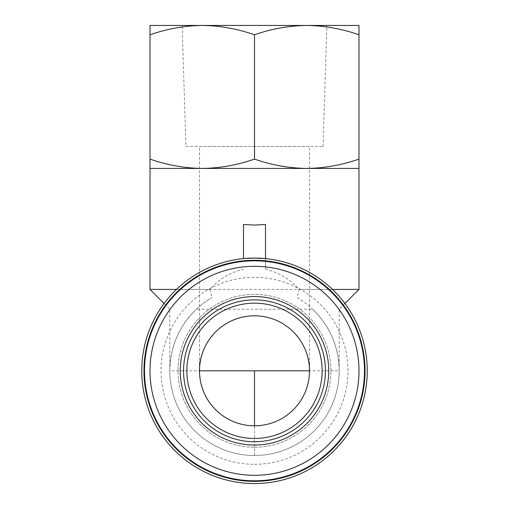 <?xml version="1.0" encoding="UTF-8"?>
<svg xmlns="http://www.w3.org/2000/svg" width="509" height="509" viewBox="0 0 509 509"><rect width="100%" height="100%" fill="white"/><g stroke="black" fill="none" stroke-linecap="round" stroke-linejoin="round"><path stroke-width="0.38" stroke-dasharray="2.54 1.91" d="M199.509 370.813A54.991 54.991 0 0 0 254.5 425.804A54.991 54.991 0 0 0 309.491 370.813C311.705 354.728 295.207 316.566 254.5 315.815C213.793 316.566 197.295 354.728 199.509 370.813L199.509 146.439L309.491 146.439L309.491 370.813A54.991 54.991 0 0 1 254.5 425.804M196.372 309.217C179.092 326.116 170.235 346.648 169.809 370.813A84.691 84.691 0 0 0 254.5 455.504A84.691 84.691 0 0 0 339.191 370.813C338.765 346.648 329.908 326.116 312.628 309.217L196.372 309.217C200.311 305.355 205.483 301.487 211.884 297.625A84.691 84.691 0 0 0 254.5 455.504A84.691 84.691 0 0 0 297.116 297.625L299.133 289.424L332.511 289.424M254.5 303.167A67.64 67.64 0 0 0 186.86 370.813A67.64 67.64 0 0 0 254.5 438.453A67.64 67.64 0 0 0 322.14 370.813A67.64 67.64 0 0 0 254.5 303.167M254.5 475.298A104.491 104.491 0 0 0 358.991 370.813A104.491 104.491 0 0 0 254.5 266.322A104.491 104.491 0 0 0 150.009 370.813A104.491 104.491 0 0 0 254.5 475.298M185.925 146.439L323.075 146.439L185.925 146.439L182.146 25.45M150.009 34.784C167.041 28.809 184.455 25.698 202.258 25.45C220.053 25.698 237.468 28.809 254.5 34.784C271.532 28.809 288.947 25.698 306.742 25.45C324.545 25.698 341.959 28.809 358.991 34.784L358.991 25.45L150.009 25.45L150.009 168.434L202.258 168.434C184.455 168.186 167.041 165.075 150.009 159.101M323.075 146.439L326.854 25.45M254.5 447.252A76.439 76.439 0 0 0 330.939 370.813A76.439 76.439 0 0 0 254.5 294.374A76.439 76.439 0 0 0 178.061 370.813A76.439 76.439 0 0 0 254.5 447.252A76.439 76.439 0 0 0 330.939 370.813A76.439 76.439 0 0 0 254.5 294.374A76.439 76.439 0 0 0 178.061 370.813A76.439 76.439 0 0 0 254.5 447.252M254.5 464.303A93.491 93.491 0 0 0 347.991 370.813A93.491 93.491 0 0 0 254.5 277.322A93.491 93.491 0 0 0 161.009 370.813A93.491 93.491 0 0 0 254.5 464.303M254.5 480.801A109.989 109.989 0 0 0 364.489 370.813A109.989 109.989 0 0 0 254.5 260.824A109.989 109.989 0 0 0 144.511 370.813A109.989 109.989 0 0 0 254.5 480.801M358.991 289.424L150.009 289.424M358.991 34.784L358.991 168.434L202.258 168.434C220.053 168.186 237.468 165.075 254.5 159.101L254.5 34.784M265.501 224.501L265.501 269.146C279.021 272.55 290.238 279.314 299.133 289.424M265.501 269.146L265.501 258.61A112.737 112.737 0 0 1 367.104 376.316A112.737 112.737 0 0 1 254.5 483.55A112.737 112.737 0 0 1 141.896 376.316A112.737 112.737 0 0 1 243.499 258.61L243.499 224.501M176.489 289.424L209.867 289.424C218.654 279.377 229.864 272.62 243.499 269.146M209.867 289.424L211.884 297.625M309.491 146.439L199.509 146.439M358.991 159.101C341.959 165.075 324.545 168.186 306.742 168.434C288.947 168.186 271.532 165.075 254.5 159.101M297.116 297.625C303.517 301.487 308.689 305.355 312.628 309.217M254.5 455.504L254.5 370.813L169.809 370.813L169.809 309.217L164.076 303.485M344.924 303.485L339.191 309.217L339.191 370.813L254.5 370.813"/><path stroke-width="0.76" d="M322.14 370.813A67.64 67.64 0 0 1 254.5 438.453A67.64 67.64 0 0 1 186.86 370.813A67.64 67.64 0 0 1 254.5 303.167A67.64 67.64 0 0 1 322.14 370.813A67.64 67.64 0 0 0 254.5 303.167A67.64 67.64 0 0 0 186.86 370.813A67.64 67.64 0 0 0 254.5 438.453M309.491 370.813A54.991 54.991 0 0 0 254.5 315.815A54.991 54.991 0 0 0 199.509 370.813A54.991 54.991 0 0 0 254.5 425.804A54.991 54.991 0 0 0 309.491 370.813L199.509 370.813M254.5 445.057A74.244 74.244 0 0 0 328.744 370.813A74.244 74.244 0 0 0 254.5 296.569A74.244 74.244 0 0 0 180.256 370.813A74.244 74.244 0 0 0 254.5 445.057M254.5 475.298A104.491 104.491 0 0 0 358.991 370.813A104.491 104.491 0 0 0 254.5 266.322A104.491 104.491 0 0 0 150.009 370.813A104.491 104.491 0 0 0 254.5 475.298M182.146 25.45L202.258 25.45L182.146 25.45M164.076 303.485L150.009 289.424L150.009 25.45L358.991 25.45L358.991 168.434L306.742 168.434C324.545 168.186 341.959 165.075 358.991 159.101M254.5 480.801A109.989 109.989 0 0 0 364.489 370.813A109.989 109.989 0 0 0 254.5 260.824A109.989 109.989 0 0 0 144.511 370.813A109.989 109.989 0 0 0 254.5 480.801M150.009 159.101C167.041 165.075 184.455 168.186 202.258 168.434L306.742 168.434C288.947 168.186 271.532 165.075 254.5 159.101L254.5 34.784C271.532 28.809 288.947 25.698 306.742 25.45C324.545 25.698 341.959 28.809 358.991 34.784M150.009 168.434L202.258 168.434C220.053 168.186 237.468 165.075 254.5 159.101M332.511 289.424L358.991 289.424L358.991 168.434M254.5 225.08L265.501 224.501L265.501 258.61L254.5 258.076A112.737 112.737 0 0 0 141.763 370.813A112.737 112.737 0 0 0 254.5 483.55A112.737 112.737 0 0 0 367.237 370.813A112.737 112.737 0 0 0 254.5 258.076L243.499 258.61L243.499 224.501L254.5 225.08M254.5 481.349A110.536 110.536 0 0 0 365.036 370.813A110.536 110.536 0 0 0 254.5 260.277A110.536 110.536 0 0 0 143.964 370.813A110.536 110.536 0 0 0 254.5 481.349M150.009 34.784C167.041 28.809 184.455 25.698 202.258 25.45C220.053 25.698 237.468 28.809 254.5 34.784M150.009 289.424L176.489 289.424M254.5 425.804L254.5 370.813M325.442 370.813A70.942 70.942 0 0 1 254.5 441.755A70.942 70.942 0 0 1 183.558 370.813A70.942 70.942 0 0 1 254.5 299.871A70.942 70.942 0 0 1 325.442 370.813M344.924 303.485L358.991 289.424"/></g></svg>
